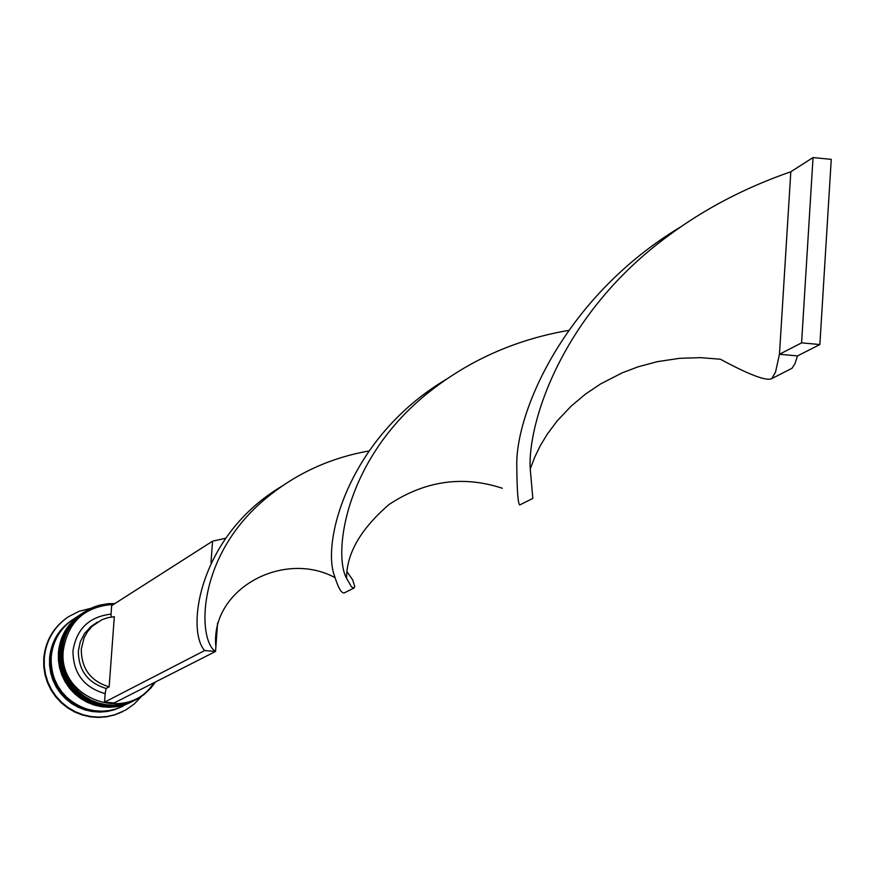 <?xml version="1.0" encoding="UTF-8"?>
<svg xmlns="http://www.w3.org/2000/svg" width="875" height="875" viewBox="0 0 875 875"><rect width="100%" height="100%" fill="white"/><g stroke="black" fill="none" stroke-linecap="round" stroke-linejoin="round"><path stroke-width="1.31" d="M113.542 604.417C84.82 606.353 68.086 621.6 63.328 650.147C57.312 698.852 128.275 724.358 153.792 682.817M155.411 681.997L150.752 688.209L143.686 694.827L137.2 699.059L128.428 702.822L121.023 704.583L113.433 705.206L105.82 704.681L98.372 703.008L91.241 700.219L84.591 696.402L78.586 691.622L73.358 686L69.027 679.656L65.68 672.733L63.405 665.394L62.256 657.803L62.256 650.147C63.875 633.773 71.422 620.955 84.864 611.68L92.816 607.447L99.214 605.248L108.084 603.695L114.855 603.586M84.864 611.68L83.814 612.369C70.383 621.622 62.858 634.43 61.239 650.77L61.239 658.427L62.387 666.006L64.662 673.334L67.998 680.247L72.319 686.58L77.547 692.191L83.541 696.97L90.18 700.788L97.3 703.555L104.748 705.228L112.339 705.764L119.93 705.141L127.312 703.38L135.472 699.956M82.359 613.32L82.075 613.506C68.677 622.738 61.163 635.512 59.544 651.82L59.544 659.455L60.692 667.023L62.956 674.33L66.281 681.22L70.602 687.542L75.819 693.142L81.802 697.9L88.419 701.717L95.517 704.484L102.944 706.147L110.534 706.672L118.092 706.059L125.464 704.298L132.792 701.291M122.992 706.169L114.57 709.734L107.297 711.462L99.838 712.086L92.356 711.561L85.039 709.92L78.028 707.186L71.498 703.434L65.603 698.742L60.473 693.219L56.208 686.995L52.927 680.203L50.695 672.995L49.569 665.536L49.569 658.011C51.166 641.933 58.57 629.344 71.794 620.233L73.205 619.314M141.389 696.489L134.236 704.003L125.781 709.997L115.161 714.656L107.209 716.505L99.061 717.139L90.902 716.538L82.917 714.711L75.283 711.714L68.173 707.591L61.742 702.461L56.153 696.413L51.516 689.609L47.95 682.183L45.522 674.319L44.297 666.181L44.286 657.956C46.025 640.478 54.053 626.762 68.359 616.787L79.122 611.286L90.847 608.333M133.295 701.05L126.088 703.992L118.705 705.753L111.136 706.366L103.545 705.841L96.108 704.178L88.998 701.4L82.381 697.594L76.388 692.825L71.181 687.225L66.85 680.892L63.525 674.002L61.261 666.684L60.113 659.116L60.102 651.47C61.731 635.152 69.245 622.366 82.655 613.123L82.83 613.014M58.417 652.52C60.036 636.234 67.539 623.481 80.916 614.261L73.478 619.128C60.233 628.25 52.817 640.872 51.209 656.994L51.209 664.541L52.347 672.011L54.578 679.23L57.87 686.044L62.136 692.289L67.288 697.823L73.194 702.527L79.745 706.289L86.756 709.023L94.106 710.675L101.598 711.189L109.069 710.577L116.364 708.838L131.25 702.067L124.239 704.911L116.878 706.661L109.331 707.284L101.752 706.759L94.336 705.097L87.248 702.33L80.642 698.523L74.67 693.777L69.464 688.177L65.155 681.866L61.83 674.986L59.566 667.691L58.428 660.144L58.417 652.52M122.697 706.322L115.763 709.144L108.478 710.872L101.008 711.484L93.516 710.97L86.188 709.319L79.166 706.584L72.636 702.833L66.73 698.13L61.578 692.595L57.312 686.361L54.031 679.558L51.8 672.339L50.663 664.869L50.663 657.333C52.259 641.233 59.686 628.622 72.92 619.5M122.423 711.769L114.559 714.952L106.619 716.8L98.481 717.434L90.333 716.833L82.348 715.006L74.714 712.009L67.616 707.897L61.195 702.756L55.606 696.719L50.969 689.916L47.403 682.5L44.975 674.636L43.75 666.509L43.75 658.295C45.478 640.839 53.495 627.123 67.802 617.159L68.075 616.973M109.145 686.853C90.65 681.166 81.364 668.62 81.277 649.239L84.066 637.831L87.489 631.673L92.061 626.336L102.069 619.642L108.062 617.619L114.319 616.7L109.145 686.853L106.116 688.461C87.697 682.795 78.455 670.305 78.367 651L80.292 641.823L84.547 633.511L90.847 626.631L97.595 622.016M106.116 688.461L105.153 693.656C83.847 687.433 73.117 673.203 72.964 650.945C76.42 629.016 89.108 616.733 111.037 614.108L111.191 617.017M210.984 562.909L212.548 541.177L111.661 605.62L111.037 614.108M368.834 450.997C332.041 457.505 299.261 472.073 270.495 494.692C195.398 553.055 197.225 640.413 215.545 651.459L114.155 702.953L104.53 702.177L204.652 650.562L215.545 651.459L217.591 623.011M105.153 693.656L104.53 702.177M681.242 226.537C566.092 295.575 517.409 408.614 516.764 462.612C516.928 489.956 517.934 504.077 519.772 504.941L532.82 498.4L530.25 469.011C527.319 424.583 560.809 314.617 667.855 236.119C704.287 208.972 745.27 187.523 790.814 171.773L779.461 354.266L797.464 355.917L795.003 363.617L791.995 368.288L771.783 378.602L775.512 372.116L779.461 354.266L801.587 342.858L819.864 344.542L831.25 159.348L813.05 157.566L790.814 171.773M204.652 650.562C185.686 629.639 198.855 535.238 282.363 485.909M212.548 541.177L225.641 538.267M346.938 571.616L352.647 579.819L354.747 586.447L353.894 588.087L351.597 587.027L346.587 578.364C332.784 554.017 344.772 455.536 433.803 388.413C473.298 358.389 518.208 339.062 568.509 330.422M344.837 592.561L344.345 592.867C341.556 593.666 338.275 588.011 334.502 575.925C321.541 541.92 348.502 437.402 446.392 379.247M530.25 469.011L534.734 457.166L540.345 445.594L547.236 434.23L557.178 420.908L571.112 406.164L585.397 394.166L600.611 383.917L622.212 372.827L638.083 366.833L657.278 361.67L679.634 358.323L700.481 357.645L720.333 359.22C749.492 374.927 766.642 381.38 771.783 378.602M819.864 344.542L797.464 355.917M813.05 157.566L801.587 342.858M83.059 612.861L83.005 612.905C69.573 622.158 62.048 634.944 60.43 651.284L60.43 658.941L61.578 666.509L63.853 673.827L67.178 680.728L71.509 687.05L76.727 692.65L82.709 697.419L89.338 701.225L96.458 703.992L103.895 705.666L111.486 706.191L119.066 705.567L126.448 703.806L133.973 700.7L126.58 703.752L119.197 705.502L111.617 706.125L104.027 705.6L96.589 703.927L89.469 701.159L82.841 697.342L76.847 692.573L71.63 686.963L67.309 680.63L63.973 673.728L61.709 666.411L60.561 658.842L60.561 651.197C62.18 634.856 69.705 622.07 83.114 612.828L83.005 612.905C69.584 622.147 62.07 634.933 60.441 651.263L60.452 658.908L61.6 666.477L63.864 673.794L67.2 680.695L71.52 687.028L76.737 692.639L82.731 697.408L89.359 701.214L96.469 703.992L103.906 705.655L111.497 706.191L119.066 705.567L126.448 703.806L133.547 700.919M58.734 652.345L58.745 659.969L59.894 667.516L62.158 674.822L65.483 681.702L69.792 688.012L74.998 693.602L80.97 698.348L87.587 702.155L94.675 704.922L102.102 706.584L109.681 707.109L117.239 706.486L124.611 704.725L132.114 701.63L124.731 704.67L117.359 706.42L109.812 707.044L102.233 706.508L94.817 704.845L87.719 702.078L81.102 698.283L75.13 693.525L69.923 687.925L65.603 681.614L62.278 674.723L60.014 667.417L58.877 659.87L58.866 652.247C60.484 635.95 67.987 623.186 81.375 613.966L81.266 614.042C67.878 623.263 60.375 636.016 58.756 652.312L58.756 659.936L59.905 667.494L62.169 674.789L65.494 681.68L69.803 687.991L75.009 693.591L80.981 698.337L87.598 702.144L94.697 704.911L102.112 706.573L109.692 707.098L117.239 706.486L124.611 704.725L131.688 701.848M81.32 613.998L81.266 614.042C67.867 623.273 60.364 636.038 58.745 652.323M84.263 708.192C61.895 698.655 50.848 681.712 51.133 657.377L51.887 651.711M82.655 613.123L82.075 613.506M68.359 616.787L67.802 617.159M122.73 711.627L122.128 711.922M133.109 701.137L132.486 701.444M502.316 488.261C462.875 475.311 425.119 480.714 389.08 504.47C360.598 529.058 346.434 553.689 346.587 578.364M354.2 587.934L344.345 592.867M215.873 646.789C210.022 589.192 283.347 549.73 334.928 577.577"/></g></svg>

